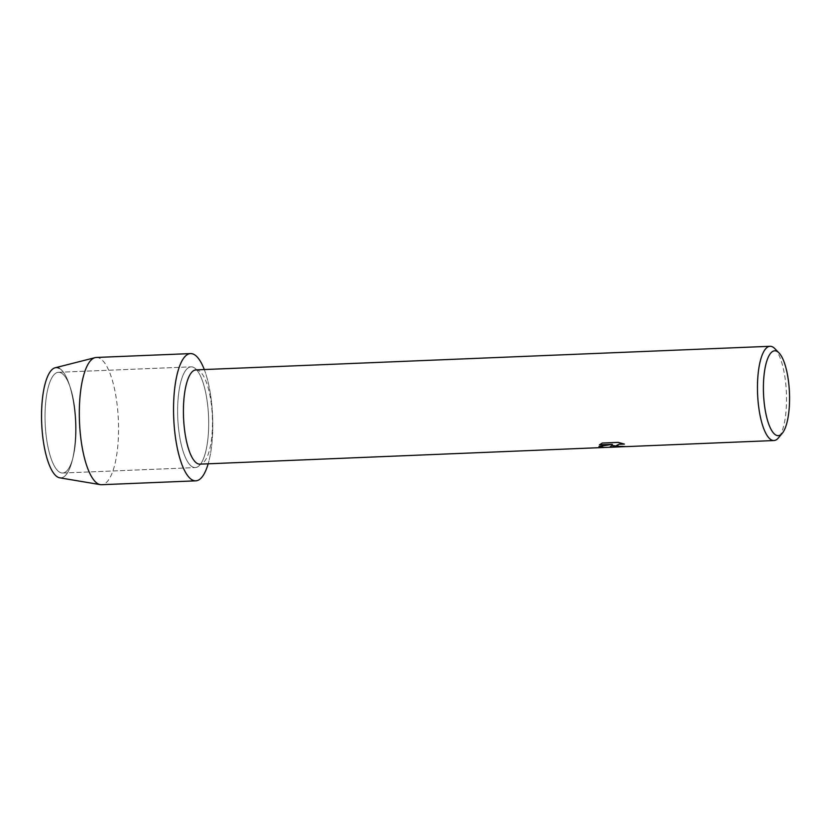 <?xml version="1.0" encoding="UTF-8"?>
<svg xmlns="http://www.w3.org/2000/svg" width="831" height="831" viewBox="0 0 831 831"><rect width="100%" height="100%" fill="white"/><g stroke="black" fill="none" stroke-linecap="round" stroke-linejoin="round"><path stroke-width="0.62" stroke-dasharray="4.16 3.12" d="M59.957 472.392A50.411 15.415 -92.4 0 1 45.04 418.949A50.411 15.415 -92.4 0 1 58.492 372.288A50.411 15.415 -92.4 0 1 61.172 372.932A50.411 15.415 -92.4 0 1 70.23 387.308A50.411 15.415 -92.4 0 1 73.107 457.102A50.411 15.415 -92.4 0 1 62.637 473.036A50.411 15.415 -92.4 0 1 59.957 472.392A50.411 15.415 -92.4 0 1 45.04 418.949A50.411 15.415 -92.4 0 1 58.492 372.288A50.411 15.415 -92.4 0 1 61.172 372.932A50.411 15.415 -92.4 0 1 70.23 387.308A50.411 15.415 -92.4 0 1 73.107 457.102A50.411 15.415 -92.4 0 1 62.637 473.036A50.411 15.415 -92.4 0 1 59.957 472.392M192.553 466.949A50.411 15.415 -92.4 0 1 177.637 413.495A50.411 15.415 -92.4 0 1 191.088 366.845A50.411 15.415 -92.4 0 1 193.768 367.479A50.411 15.415 -92.4 0 1 208.674 420.933A50.411 15.415 -92.4 0 1 195.233 467.583A50.411 15.415 -92.4 0 1 192.553 466.949A50.411 15.415 -92.4 0 1 177.637 413.495A50.411 15.415 -92.4 0 1 191.088 366.845A50.411 15.415 -92.4 0 1 193.768 367.479A50.411 15.415 -92.4 0 1 208.674 420.933A50.411 15.415 -92.4 0 1 195.233 467.583A50.411 15.415 -92.4 0 1 192.553 466.949M196.012 369.888A47.17 14.418 -92.4 0 1 198.516 370.491A47.17 14.418 -92.4 0 1 212.466 420.496A47.17 14.418 -92.4 0 1 199.887 464.145M620.715 446.798L626.896 446.517A47.118 14.407 -92.4 0 1 626.377 446.569A47.118 14.407 -92.4 0 1 625.514 446.517L616.602 445.53M624.206 444.024L618.233 442.331L602.298 443.037M626.377 446.611A47.17 14.418 87.6 0 0 626.896 446.559L625.878 446.6M604.064 447.483L610.047 447.234M602.298 442.985L599.473 444.834M612.343 444.305L598.985 446.486M609.341 447.036L606.111 447.4M774.783 348.594A47.17 14.418 -92.4 0 1 786.406 392.824A47.17 14.418 -92.4 0 1 778.46 437.864M204.291 369.546A63.675 19.466 -92.4 0 1 208.166 463.802A63.675 19.466 -92.4 0 0 204.291 369.546M55.199 367.769A55.189 16.869 -92.4 0 1 59.209 368.31A55.189 16.869 -92.4 0 1 69.129 384.047A55.189 16.869 -92.4 0 1 72.266 460.447A55.189 16.869 -92.4 0 1 57.879 477.181M59.209 368.31A55.189 16.869 -92.4 0 1 69.129 384.047A55.189 16.869 -92.4 0 1 72.266 460.447A55.189 16.869 -92.4 0 1 59.728 477.815M96.313 357.465A63.675 19.466 -92.4 0 1 99.699 358.275A63.675 19.466 -92.4 0 1 118.532 425.784A63.675 19.466 -92.4 0 1 101.548 484.712M58.492 372.288L191.088 366.845L58.492 372.288M625.733 446.59L626.377 446.569M62.637 473.036L195.233 467.583L62.637 473.036M70.23 387.308L69.129 384.047L70.23 387.308M73.107 457.102L72.266 460.447L73.107 457.102"/><path stroke-width="1.25" d="M195.773 480.837A63.675 19.466 -92.4 0 1 192.387 480.027A63.675 19.466 -92.4 0 0 208.166 463.802A63.675 19.466 -92.4 0 1 195.773 480.837L101.548 484.712A63.675 19.466 -92.4 0 1 100.291 484.629L59.728 477.815A55.189 16.869 -92.4 0 1 57.879 477.181A55.189 16.869 -92.4 0 1 41.55 413.952A55.189 16.869 -92.4 0 1 59.209 368.31M606.111 447.4L199.887 464.145A47.17 14.418 -92.4 0 1 197.383 463.542A47.17 14.418 -92.4 0 1 183.433 413.537A47.17 14.418 -92.4 0 1 196.012 369.888L770.057 346.288A47.17 14.418 -92.4 0 1 772.57 346.891A47.17 14.418 -92.4 0 1 774.783 348.594L779 352.895A42.454 12.974 -92.4 0 1 789.45 392.699A42.454 12.974 -92.4 0 1 782.303 433.231A42.454 12.974 -92.4 0 1 775.977 435.112A42.454 12.974 -92.4 0 1 763.409 386.467A42.454 12.974 -92.4 0 1 776.995 351.357A42.454 12.974 -92.4 0 1 779 352.895M192.387 480.027A63.675 19.466 -92.4 0 1 173.554 407.065A63.675 19.466 -92.4 0 1 193.924 354.401A63.675 19.466 -92.4 0 1 204.291 369.546A63.675 19.466 -92.4 0 0 193.924 354.401A63.675 19.466 -92.4 0 0 190.538 353.591A63.675 19.466 -92.4 0 0 173.554 412.519A63.675 19.466 -92.4 0 0 192.387 480.027M625.878 446.6L613.257 446.444L612.218 445.25L609.725 447.244M782.303 433.231L778.46 437.864A47.17 14.418 -92.4 0 1 773.931 440.544A47.17 14.418 -92.4 0 1 771.428 439.942A47.17 14.418 -92.4 0 1 757.477 389.947A47.17 14.418 -92.4 0 1 770.057 346.288M604.064 447.525L598.954 446.486L612.343 444.356L599.431 444.886L602.298 443.037L618.233 442.383L624.403 444.097L618.991 444.253L616.623 445.437L617.537 446.268L625.514 446.559A47.17 14.418 87.6 0 0 626.377 446.611L773.931 440.544M598.985 446.486L604.064 447.483L610.047 447.234L612.218 445.25M612.208 445.385L620.715 446.798L625.733 446.59M616.602 445.561L618.991 444.201L624.206 444.024M599.473 444.834L612.343 444.356M100.291 484.629A63.675 19.466 -92.4 0 1 98.162 483.902A63.675 19.466 -92.4 0 1 79.371 418.429A63.675 19.466 -92.4 0 1 95.066 357.652A63.675 19.466 -92.4 0 1 96.313 357.465L190.538 353.591M57.879 477.181A55.189 16.869 -92.4 0 1 41.592 420.444A55.189 16.869 -92.4 0 1 55.199 367.769L95.066 357.652M610.047 447.286L620.736 446.839"/></g></svg>

